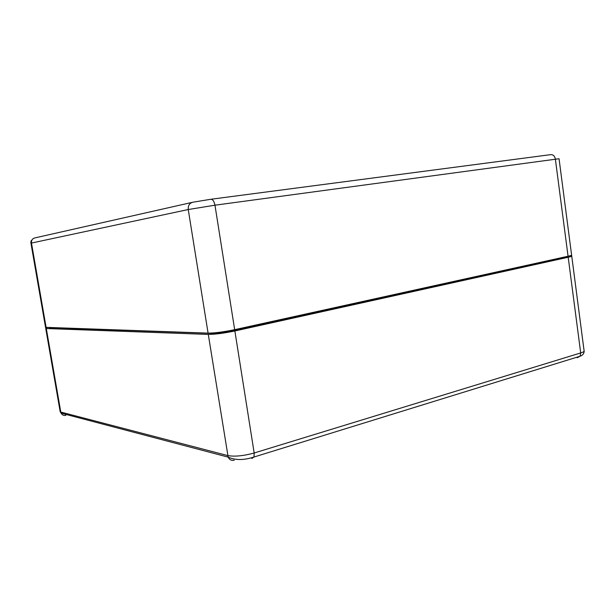 <?xml version="1.0" encoding="UTF-8"?>
<svg xmlns="http://www.w3.org/2000/svg" width="615" height="615" viewBox="0 0 615 615"><rect width="100%" height="100%" fill="white"/><g stroke="black" fill="none" stroke-linecap="round" stroke-linejoin="round"><path stroke-width="0.92" d="M45.541 327.334L208.078 333.13C214.843 333.092 223.706 331.939 234.669 329.678L568.06 256.24C570.928 255.602 572.104 255.14 571.581 254.871L559.05 158.732L214.966 205.195L188.244 209.531L30.942 243.171M567.499 256.363L564.908 257.477L232.255 330.901C224.267 332.554 217.795 333.392 212.828 333.415L49.231 327.757M570.236 255.702L571.712 255.878C572.234 256.155 571.058 256.609 568.191 257.255L234.869 330.978C223.914 333.245 215.05 334.391 208.285 334.414L46.302 328.533L45.733 328.464L47.024 327.68M46.148 327.649L31.465 242.971C31.257 240.211 32.464 238.505 35.078 237.867L192.095 202.397M208.078 333.13L188.244 209.531C187.967 205.495 189.551 203.05 193.01 202.189L210.745 199.283C212.721 199.245 214.128 201.22 214.966 205.195L234.669 329.678M211.022 199.245L550.617 154.657C553.123 154.503 554.707 155.972 555.36 159.054L568.06 256.24M60.093 411.235L61.123 413.142C62.13 415.01 63.691 415.755 65.797 415.371L65.797 414.372M579.584 356.385L577.224 357.738L580.068 356.231L580.698 352.941C583.504 352.057 584.627 351.257 584.058 350.558L571.75 256.163M46.302 328.533L60.785 412.065L227.727 455.577C234.623 456.791 243.44 455.93 254.179 452.994L580.698 352.941L568.191 257.255M208.285 334.414L228.165 457.13C229.503 459.805 231.54 460.827 234.284 460.189M234.869 330.978L254.179 452.994L253.995 457.022L580.068 356.231C582.666 355.401 584.035 353.679 584.196 351.065M251.835 458.498L253.995 457.022C243.947 460.304 235.337 460.335 228.165 457.13L61.123 413.142L60.193 411.804L45.733 328.464M564.839 256.947L564.908 257.477M232.147 330.209L232.255 330.901M212.759 332.976L212.828 333.415M45.579 327.587L30.927 243.094C30.742 241.503 31.065 240.511 31.895 240.111"/></g></svg>

